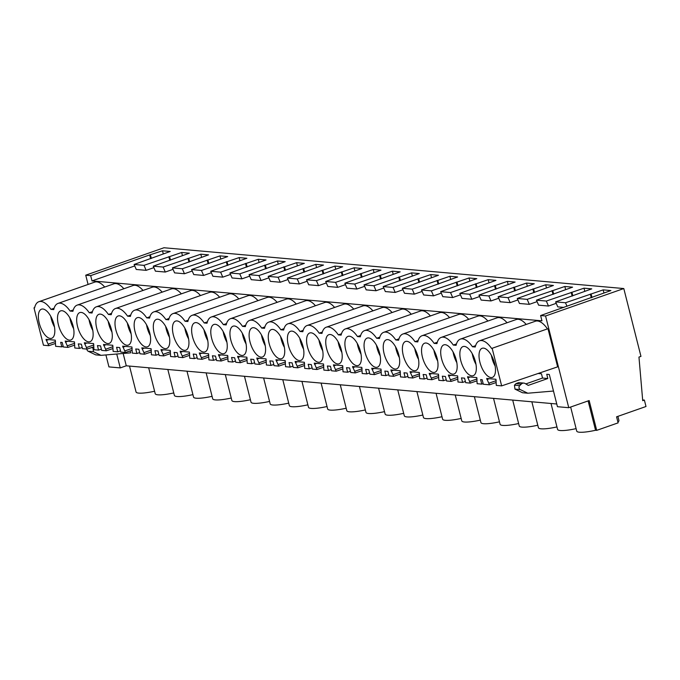 <?xml version="1.0" encoding="UTF-8"?>
<svg xmlns="http://www.w3.org/2000/svg" width="680" height="680" viewBox="0 0 680 680"><rect width="100%" height="100%" fill="white"/><g stroke="black" fill="none" stroke-linecap="round" stroke-linejoin="round"><path stroke-width="1.02" d="M556.767 403.997L126.276 365.798L120.258 367.905L108.936 366.902L105.91 354.934M88.077 284.452L85.731 275.188L163.974 247.75L623.798 288.55L545.556 315.988L568.76 407.702L589.16 400.554L596.708 430.363L618.103 422.866L616.573 416.823L646 406.504L644.376 400.095L642.719 400.673L638.962 357.085L640.96 356.379L623.798 288.55M538.075 373.499L541.458 373.796L542.529 378.054L547.817 378.522L546.737 374.272L549.304 374.493L557.447 406.7L568.76 407.702M545.556 315.988L540.617 315.546L541.96 320.832L92.004 280.908L90.669 275.629L149.685 254.932L150.637 258.68M85.731 275.188L90.669 275.629M120.258 367.905L116.739 354.017M54.102 308.252L50.949 309.366A23.341 10.379 -109.3 0 0 38.862 301.707L94.707 282.132A23.341 10.379 70.7 0 1 104.695 287.045M73.27 309.952L70.108 311.066A23.341 10.379 -109.3 0 0 58.029 303.407L113.866 283.832A23.341 10.379 70.7 0 1 123.853 288.745M92.429 311.652L89.267 312.766A23.341 10.379 -109.3 0 0 77.189 305.107L133.025 285.532A23.341 10.379 70.7 0 1 143.012 290.445M111.588 313.352L108.426 314.466A23.341 10.379 -109.3 0 0 96.347 306.808L152.184 287.232A23.341 10.379 70.7 0 1 162.171 292.145M130.747 315.052L127.585 316.166A23.341 10.379 -109.3 0 0 115.506 308.507L171.343 288.932A23.341 10.379 70.7 0 1 181.331 293.845M149.906 316.752L146.744 317.866A23.341 10.379 -109.3 0 0 134.666 310.207L190.502 290.632A23.341 10.379 70.7 0 1 200.489 295.545M169.065 318.452L165.903 319.566A23.341 10.379 -109.3 0 0 153.825 311.907L209.661 292.332A23.341 10.379 70.7 0 1 219.649 297.245M188.224 320.152L185.062 321.266A23.341 10.379 -109.3 0 0 172.983 313.607L228.82 294.032A23.341 10.379 70.7 0 1 238.807 298.945M207.383 321.852L204.221 322.966A23.341 10.379 -109.3 0 0 192.143 315.308L247.979 295.732A23.341 10.379 70.7 0 1 257.966 300.645M226.542 323.552L223.38 324.666A23.341 10.379 -109.3 0 0 211.302 317.007L267.138 297.432A23.341 10.379 70.7 0 1 277.125 302.345M245.701 325.252L242.539 326.366A23.341 10.379 -109.3 0 0 230.46 318.707L286.297 299.132A23.341 10.379 70.7 0 1 296.284 304.045M264.86 326.952L261.698 328.066A23.341 10.379 -109.3 0 0 249.62 320.407L305.456 300.832A23.341 10.379 70.7 0 1 315.444 305.745M284.019 328.652L280.857 329.766A23.341 10.379 -109.3 0 0 268.778 322.107L324.615 302.532A23.341 10.379 70.7 0 1 334.602 307.445M303.178 330.352L300.016 331.466A23.341 10.379 -109.3 0 0 287.938 323.808L343.774 304.232A23.341 10.379 70.7 0 1 353.762 309.145M322.337 332.052L319.175 333.166A23.341 10.379 -109.3 0 0 307.096 325.507L362.933 305.932A23.341 10.379 70.7 0 1 372.921 310.845M341.496 333.752L338.334 334.866A23.341 10.379 -109.3 0 0 326.255 327.207L382.092 307.632A23.341 10.379 70.7 0 1 392.079 312.545M360.655 335.452L357.493 336.566A23.341 10.379 -109.3 0 0 345.414 328.907L401.251 309.332A23.341 10.379 70.7 0 1 411.238 314.245M379.814 337.152L376.652 338.266A23.341 10.379 -109.3 0 0 364.574 330.607L420.41 311.032A23.341 10.379 70.7 0 1 430.406 315.945M398.973 338.852L395.82 339.966A23.341 10.379 -109.3 0 0 383.732 332.308L439.569 312.732A23.341 10.379 70.7 0 1 449.565 317.645M418.132 340.552L414.978 341.666A23.341 10.379 -109.3 0 0 402.892 334.007L458.728 314.432A23.341 10.379 70.7 0 1 468.724 319.345M437.291 342.252L434.137 343.366A23.341 10.379 -109.3 0 0 422.05 335.707L477.896 316.132A23.341 10.379 70.7 0 1 487.883 321.045M456.45 343.952L453.296 345.066A23.341 10.379 -109.3 0 0 441.21 337.407L497.054 317.832A23.341 10.379 70.7 0 1 507.042 322.745M475.609 345.652L472.456 346.766A23.341 10.379 -109.3 0 0 460.368 339.107L516.213 319.532A23.341 10.379 70.7 0 1 526.201 324.445M479.527 340.808L535.373 321.232A23.341 10.379 70.7 0 1 547.451 328.882L491.614 348.466A23.341 10.379 -109.3 0 0 479.527 340.808A23.341 10.379 -109.3 0 0 475.252 347.012L472.456 346.766M491.614 348.466L547.451 328.882M548.038 328.933L557.634 366.851L501.653 385.883L492.201 348.517M540.617 315.546L610.895 290.564L603.16 289.875L565.479 302.753L555.611 301.877L591.736 288.864L584.001 288.175L546.321 301.053L536.452 300.177L572.577 287.164L564.842 286.475L527.162 299.353L517.293 298.477L553.418 285.464L545.683 284.775L508.002 297.653L498.134 296.777L534.259 283.764L526.524 283.075L488.844 295.953L478.975 295.077L515.1 282.064L507.365 281.375L469.685 294.253L459.816 293.377L495.941 280.364L488.206 279.675L450.525 292.553L440.657 291.677L476.782 278.664L469.047 277.975L431.366 290.853L421.498 289.977L457.623 276.964L449.888 276.275L412.207 289.153L402.339 288.277L438.464 275.264L430.729 274.575L393.048 287.453L383.18 286.577L419.305 273.564L411.57 272.875L373.889 285.753L364.012 284.877L400.146 271.864L392.411 271.175L354.73 284.053L344.853 283.177L380.978 270.164L373.252 269.484L335.572 282.353L325.695 281.477L361.82 268.464L354.093 267.784L316.412 280.653L306.536 279.777L342.661 266.764L334.934 266.084L297.253 278.953L287.376 278.077L323.501 265.064L315.775 264.384L278.094 277.253L268.218 276.377L304.343 263.364L296.616 262.684L258.935 275.553L249.058 274.677L285.183 261.664L277.457 260.984L239.776 273.853L229.9 272.977L266.024 259.964L258.298 259.284L220.618 272.153L210.74 271.277L246.865 258.264L239.139 257.584L201.458 270.453L191.581 269.577L227.706 256.564L219.98 255.884L182.299 268.753L172.422 267.877L208.547 254.864L200.821 254.184L163.141 267.053L153.263 266.177L189.388 253.164L181.654 252.484L143.981 265.353L134.105 264.477L170.23 251.464L162.494 250.784L149.685 254.932M642.651 399.942L644.376 400.095M551.012 403.486L557.575 429.403A21.76 3.851 -14.2 0 0 576.104 428.629M531.854 401.786L538.415 427.703A21.76 3.851 -14.2 0 0 556.946 426.929M512.694 400.087L519.256 426.003A21.76 3.851 -14.2 0 0 537.787 425.229M493.535 398.387L500.098 424.303A21.76 3.851 -14.2 0 0 518.627 423.529M474.377 396.686L480.938 422.603A21.76 3.851 -14.2 0 0 499.469 421.829M455.217 394.986L461.779 420.903A21.76 3.851 -14.2 0 0 480.31 420.129M436.058 393.286L442.62 419.203A21.76 3.851 -14.2 0 0 461.15 418.429M416.899 391.587L423.462 417.503A21.76 3.851 -14.2 0 0 441.991 416.729M397.74 389.887L404.302 415.803A21.76 3.851 -14.2 0 0 422.832 415.029M378.582 388.186L385.144 414.103A21.76 3.851 -14.2 0 0 403.673 413.329M359.423 386.486L365.984 412.403A21.76 3.851 -14.2 0 0 384.514 411.629M340.263 384.786L346.817 410.703A21.76 3.851 -14.2 0 0 365.355 409.929M321.104 383.087L327.658 409.003A21.76 3.851 -14.2 0 0 346.197 408.229M301.945 381.387L308.499 407.303A21.76 3.851 -14.2 0 0 327.037 406.529M282.786 379.686L289.34 405.603A21.76 3.851 -14.2 0 0 307.878 404.829M263.627 377.986L270.181 403.903A21.76 3.851 -14.2 0 0 288.719 403.129M244.469 376.286L251.022 402.203A21.76 3.851 -14.2 0 0 269.56 401.429M225.309 374.587L231.863 400.503A21.76 3.851 -14.2 0 0 250.401 399.729M206.15 372.887L212.704 398.803A21.76 3.851 -14.2 0 0 231.243 398.029M186.992 371.186L193.545 397.103A21.76 3.851 -14.2 0 0 212.083 396.329M167.832 369.486L174.386 395.403A21.76 3.851 -14.2 0 0 192.924 394.629M148.665 367.786L155.227 393.703A21.76 3.851 -14.2 0 0 173.766 392.929M129.506 366.087L136.068 392.003A21.76 3.851 -14.2 0 0 154.606 391.229M617.908 422.076A21.76 3.851 -14.2 0 0 618.919 420.427L617.89 416.364M570.648 407.039L576.733 431.103A21.76 3.851 -14.2 0 0 595.561 430.27L596.708 430.363M588.132 400.911L595.561 430.27M101.005 355.351L95.727 354.875L88.179 351.245L93.457 351.713L101.005 355.351L130.662 352.844L130.169 350.897M126.276 365.798L123.156 353.473M92.004 280.908L134.733 265.931M88.179 351.245A2.372 2.083 -84.9 0 1 86.947 349.087M93.636 347.072L92.947 347.769L91.434 347.642M93.457 351.713L92.947 347.769M515.95 383.656L521.229 384.124A3.953 3.476 -84.9 0 1 523.863 383.103L518.577 382.636L515.95 383.656L514.446 385.169L514.964 389.113L522.512 392.743L527.79 393.219L553.486 391.043M542.529 378.054L525.81 383.92M547.817 378.522L528.241 385.39L525.198 383.546A3.953 3.476 -84.9 0 0 523.863 383.103M521.229 384.124L519.733 385.645L514.446 385.169M514.964 389.113L520.242 389.58A2.372 2.083 -84.9 0 1 519.733 385.645M520.242 389.58L527.79 393.219M563.839 307.411L557.77 306.867L555.611 301.877M556.24 303.322L548.488 306.043L538.611 305.167L536.452 300.177M537.081 301.631L529.329 304.343L519.452 303.467L517.293 298.477M517.922 299.931L510.17 302.642L500.293 301.767L498.134 296.777M498.763 298.231L491.011 300.942L481.134 300.067L478.975 295.077M479.604 296.531L471.852 299.243L461.975 298.367L459.816 293.377M460.445 294.831L452.693 297.543L442.816 296.667L440.657 291.677M441.286 293.131L433.534 295.843L423.657 294.967L421.498 289.977M422.127 291.431L414.375 294.142L404.498 293.267L402.339 288.277M402.968 289.731L395.207 292.442L385.339 291.567L383.18 286.577M383.8 288.031L376.048 290.743L366.18 289.867L364.012 284.877M364.642 286.331L356.889 289.043L347.021 288.167L344.853 283.177M345.482 284.631L337.73 287.343L327.862 286.467L325.695 281.477M326.324 282.931L318.572 285.642L308.703 284.767L306.536 279.777M307.164 281.231L299.412 283.942L289.544 283.067L287.376 278.077M288.005 279.531L280.253 282.243L270.385 281.367L268.218 276.377M268.846 277.831L261.094 280.543L251.226 279.667L249.058 274.677M249.688 276.131L241.935 278.843L232.067 277.967L229.9 272.977M230.528 274.431L222.776 277.142L212.908 276.267L210.74 271.277M211.369 272.731L203.618 275.442L193.749 274.567L191.581 269.577M192.21 271.031L184.458 273.743L174.581 272.867L172.422 267.877M173.052 269.331L165.299 272.043L155.422 271.167L153.263 266.177M153.893 267.631L146.141 270.343L136.263 269.467L134.105 264.477M38.862 301.707A23.341 10.379 -109.3 0 0 34.586 307.912L34 307.861L43.452 345.227L48.807 345.703L46.011 339.363L55.284 340.178L55.641 346.307L61.803 346.851L60.656 342.32L62.203 342.465L63.35 346.987L67.966 347.403L74.494 345.185M46.282 340.433L48.68 339.592M48.39 344.046L55.53 341.547M48.807 345.703L55.335 343.485M34 307.861L34.654 307.632M58.029 303.407A23.341 10.379 -109.3 0 0 53.745 309.613L50.949 309.366M77.189 305.107A23.341 10.379 -109.3 0 0 72.913 311.312L70.108 311.066M96.347 306.808A23.341 10.379 -109.3 0 0 92.072 313.012L89.267 312.766M115.506 308.507A23.341 10.379 -109.3 0 0 111.231 314.712L108.426 314.466M134.666 310.207A23.341 10.379 -109.3 0 0 130.39 316.412L127.585 316.166M153.825 311.907A23.341 10.379 -109.3 0 0 149.549 318.113L146.744 317.866M172.983 313.607A23.341 10.379 -109.3 0 0 168.708 319.812L165.903 319.566M192.143 315.308A23.341 10.379 -109.3 0 0 187.867 321.512L185.062 321.266M211.302 317.007A23.341 10.379 -109.3 0 0 207.026 323.212L204.221 322.966M230.46 318.707A23.341 10.379 -109.3 0 0 226.185 324.912L223.38 324.666M249.62 320.407A23.341 10.379 -109.3 0 0 245.344 326.613L242.539 326.366M268.778 322.107A23.341 10.379 -109.3 0 0 264.503 328.312L261.698 328.066M287.938 323.808A23.341 10.379 -109.3 0 0 283.662 330.012L280.857 329.766M307.096 325.507A23.341 10.379 -109.3 0 0 302.821 331.712L300.016 331.466M326.255 327.207A23.341 10.379 -109.3 0 0 321.98 333.412L319.175 333.166M345.414 328.907A23.341 10.379 -109.3 0 0 341.139 335.113L338.334 334.866M364.574 330.607A23.341 10.379 -109.3 0 0 360.298 336.812L357.493 336.566M383.732 332.308A23.341 10.379 -109.3 0 0 379.457 338.512L376.652 338.266M402.892 334.007A23.341 10.379 -109.3 0 0 398.616 340.212L395.82 339.966M422.05 335.707A23.341 10.379 -109.3 0 0 417.775 341.912L414.978 341.666M441.21 337.407A23.341 10.379 -109.3 0 0 436.934 343.613L434.137 343.366M460.368 339.107A23.341 10.379 -109.3 0 0 456.093 345.312L453.296 345.066M483.157 383.639L481.763 384.115L480.615 379.584L482.162 379.721L483.31 384.251L489.473 384.803L486.676 378.454L495.95 379.278L496.298 385.407L501.653 385.883M486.948 379.534L489.345 378.692M489.056 383.146L496.196 380.647M489.473 384.803L496 382.585M465.383 381.471L462.604 382.415L461.456 377.885L464.55 378.165L465.698 382.687L470.313 383.103L467.508 376.754L476.79 377.578L477.139 383.707L481.763 384.115M467.789 377.833L470.186 376.992M469.897 381.446L477.037 378.947M470.313 383.103L476.841 380.885M446.225 379.772L443.445 380.715L442.298 376.184L445.392 376.465L446.539 380.987L451.154 381.403L448.35 375.054L457.631 375.878L457.98 382.007L462.604 382.415M448.63 376.133L451.027 375.292M450.738 379.746L457.878 377.247M451.154 381.403L457.683 379.185M427.065 378.072L424.286 379.015L423.138 374.484L426.232 374.765L427.38 379.287L431.995 379.703L429.19 373.354L438.473 374.178L438.821 380.307L443.445 380.715M429.471 374.433L431.868 373.592M431.579 378.046L438.719 375.547M431.995 379.703L438.523 377.485M407.906 376.372L405.127 377.315L403.979 372.784L407.074 373.065L408.221 377.587L412.837 378.003L410.031 371.654L419.313 372.478L419.662 378.607L424.286 379.015M410.303 372.733L412.709 371.892M412.42 376.346L419.56 373.847M412.837 378.003L419.365 375.785M388.748 374.671L385.968 375.615L384.82 371.084L387.914 371.365L389.062 375.887L393.677 376.303L390.873 369.954L400.154 370.778L400.503 376.907L405.127 377.315M391.144 371.034L393.55 370.192M393.261 374.646L400.401 372.147M393.677 376.303L400.205 374.085M369.589 372.971L366.809 373.915L365.661 369.385L368.755 369.665L369.903 374.187L374.519 374.603L371.714 368.254L380.995 369.078L381.344 375.207L385.968 375.615M371.986 369.333L374.391 368.492M374.102 372.946L381.242 370.447M374.519 374.603L381.046 372.385M350.429 371.272L347.65 372.215L346.502 367.684L349.596 367.965L350.736 372.487L355.359 372.903L352.554 366.554L361.837 367.378L362.185 373.507L366.809 373.915M352.826 367.633L355.232 366.792M354.943 371.246L362.083 368.747M355.359 372.903L361.887 370.685M331.271 369.572L328.491 370.515L327.344 365.984L330.438 366.265L331.576 370.787L336.2 371.203L333.396 364.854L342.677 365.678L343.026 371.807L347.65 372.215M333.668 365.933L336.073 365.092M335.784 369.546L342.916 367.047M336.2 371.203L342.728 368.985M312.111 367.872L309.332 368.815L308.185 364.284L311.278 364.565L312.418 369.087L317.041 369.503L314.236 363.154L323.519 363.978L323.867 370.107L328.491 370.515M314.508 364.233L316.905 363.392M316.625 367.846L323.756 365.347M317.041 369.503L323.57 367.285M292.952 366.171L290.173 367.115L289.025 362.584L292.12 362.865L293.258 367.387L297.882 367.803L295.077 361.454L304.359 362.278L304.708 368.407L309.332 368.815M295.35 362.534L297.747 361.692M297.466 366.146L304.598 363.647M297.882 367.803L304.411 365.585M273.793 364.471L271.005 365.415L269.866 360.885L272.96 361.165L274.1 365.687L278.724 366.103L275.918 359.754L285.2 360.578L285.549 366.707L290.173 367.115M276.19 360.833L278.587 359.992M278.307 364.446L285.438 361.947M278.724 366.103L285.251 363.885M254.634 362.772L251.847 363.715L250.707 359.184L253.793 359.465L254.94 363.987L259.565 364.403L256.76 358.054L266.041 358.878L266.39 365.007L271.005 365.415M257.031 359.133L259.428 358.292M259.148 362.746L266.279 360.247M259.565 364.403L266.093 362.185M235.475 361.072L232.688 362.015L231.549 357.484L234.634 357.765L235.781 362.287L240.405 362.703L237.6 356.354L246.882 357.178L247.231 363.307L251.847 363.715M237.873 357.433L240.269 356.592M239.989 361.046L247.121 358.547M240.405 362.703L246.933 360.485M216.316 359.372L213.529 360.315L212.389 355.784L215.475 356.065L216.623 360.587L221.246 361.003L218.441 354.654L227.724 355.478L228.072 361.607L232.688 362.015M218.713 355.733L221.111 354.892M220.83 359.346L227.962 356.847M221.246 361.003L227.766 358.785M197.157 357.671L194.369 358.615L193.231 354.084L196.316 354.365L197.464 358.887L202.088 359.303L199.282 352.954L208.556 353.778L208.913 359.907L213.529 360.315M199.554 354.034L201.952 353.192M201.671 357.646L208.803 355.147M202.088 359.303L208.607 357.085M177.998 355.971L175.21 356.915L174.063 352.385L177.157 352.665L178.304 357.187L182.929 357.603L180.123 351.262L189.397 352.078L189.754 358.207L194.369 358.615M180.395 352.333L182.793 351.492M182.512 355.946L189.644 353.447M182.929 357.603L189.448 355.385M158.839 354.272L156.052 355.215L154.904 350.684L157.998 350.965L159.145 355.487L163.769 355.903L160.964 349.562L170.238 350.378L170.595 356.507L175.21 356.915M161.237 350.633L163.633 349.792M163.344 354.246L170.484 351.747M163.769 355.903L170.289 353.685M139.68 352.572L136.893 353.515L135.745 348.984L138.839 349.265L139.987 353.787L144.611 354.203L141.805 347.863L151.079 348.678L151.436 354.807L156.052 355.215M142.078 348.933L144.475 348.092M144.185 352.546L151.326 350.047M144.611 354.203L151.13 351.985M120.521 350.872L117.733 351.815L116.586 347.284L119.68 347.565L120.828 352.087L125.451 352.503L122.646 346.162L131.92 346.978L132.277 353.107L136.893 353.515M122.919 347.233L125.316 346.392M125.026 350.846L132.167 348.347M125.451 352.503L131.971 350.285M101.362 349.171L98.575 350.115L97.427 345.584L100.521 345.865L101.668 350.387L106.292 350.803L103.487 344.462L112.761 345.278L113.118 351.407L117.733 351.815M103.759 345.534L106.156 344.692M105.867 349.146L113.007 346.647M106.292 350.803L112.812 348.585M82.203 347.471L79.416 348.415L78.268 343.885L81.362 344.165L82.509 348.687L87.125 349.103L84.328 342.762L93.602 343.578L93.959 349.707L98.575 350.115M84.6 343.833L86.997 342.992M86.709 347.446L93.849 344.947M87.125 349.103L93.653 346.885M67.966 347.403L65.169 341.062L74.443 341.878L74.8 348.007L79.416 348.415M65.441 342.133L67.838 341.292M67.549 345.746L74.689 343.247M63.197 346.383L61.803 346.851M150.458 255L151.334 258.434M162.494 250.784L163.285 253.903M143.981 265.353L146.141 270.343M168.844 256.632L169.796 260.38M169.618 256.7L170.493 260.134M181.654 252.484L182.444 255.603M163.141 267.053L165.299 272.043M188.003 258.332L188.955 262.08M188.776 258.4L189.652 261.834M200.821 254.184L201.603 257.303M182.299 268.753L184.458 273.743M207.162 260.032L208.114 263.78M207.935 260.1L208.811 263.534M219.98 255.884L220.762 259.003M201.458 270.453L203.618 275.442M226.321 261.732L227.273 265.481M227.095 261.8L227.97 265.234M239.139 257.584L239.921 260.703M220.618 272.153L222.776 277.142M245.48 263.432L246.432 267.18M246.262 263.5L247.129 266.934M258.298 259.284L259.089 262.403M239.776 273.853L241.935 278.843M264.639 265.132L265.591 268.88M265.421 265.2L266.288 268.634M277.457 260.984L278.248 264.103M258.935 275.553L261.094 280.543M283.798 266.832L284.75 270.58M284.58 266.9L285.447 270.334M296.616 262.684L297.406 265.803M278.094 277.253L280.253 282.243M302.957 268.532L303.909 272.28M303.739 268.6L304.606 272.034M315.775 264.384L316.565 267.503M297.253 278.953L299.412 283.942M322.116 270.232L323.068 273.981M322.898 270.3L323.765 273.734M334.934 266.084L335.725 269.203M316.412 280.653L318.572 285.642M341.275 271.932L342.227 275.68M342.057 272L342.924 275.434M354.093 267.784L354.883 270.903M335.572 282.353L337.73 287.343M360.434 273.632L361.386 277.38M361.216 273.7L362.083 277.134M373.252 269.484L374.043 272.603M354.73 284.053L356.889 289.043M379.593 275.332L380.545 279.08M380.375 275.4L381.242 278.834M392.411 271.175L393.201 274.303M373.889 285.753L376.048 290.743M398.752 277.032L399.704 280.78M399.534 277.1L400.401 280.534M411.57 272.875L412.361 276.003M393.048 287.453L395.207 292.442M417.911 278.732L418.863 282.481M418.693 278.8L419.56 282.234M430.729 274.575L431.519 277.703M412.207 289.153L414.375 294.142M437.079 280.432L438.022 284.18M437.852 280.5L438.719 283.934M449.888 276.275L450.679 279.403M431.366 290.853L433.534 295.843M456.238 282.132L457.181 285.88M457.011 282.2L457.878 285.634M469.047 277.975L469.837 281.103M450.525 292.553L452.693 297.543M475.396 283.832L476.34 287.58M476.17 283.9L477.037 287.334M488.206 279.675L488.996 282.803M469.685 294.253L471.852 299.243M494.555 285.532L495.499 289.28M495.329 285.6L496.196 289.034M507.365 281.375L508.156 284.503M488.844 295.953L491.011 300.942M513.715 287.232L514.658 290.981M514.488 287.3L515.355 290.734M526.524 283.075L527.314 286.203M508.002 297.653L510.17 302.642M532.873 288.932L533.817 292.68M533.647 289L534.514 292.434M545.683 284.775L546.473 287.903M527.162 299.353L529.329 304.343M552.033 290.632L552.976 294.38M552.806 290.7L553.673 294.134M564.842 286.475L565.633 289.603M546.321 301.053L548.488 306.043M571.192 292.332L572.135 296.08M571.965 292.4L572.832 295.834M584.001 288.175L584.792 291.303M565.479 302.753L567.018 306.289M590.351 294.032L591.294 297.78M591.124 294.1L591.991 297.534M603.16 289.875L603.95 293.003M53.941 324.385A15.427 6.859 -109.3 0 0 41.48 309.179A15.427 6.859 -109.3 0 0 39.236 323.085A15.427 6.859 -109.3 0 0 51.697 338.291A15.427 6.859 -109.3 0 0 53.941 324.385M456.288 360.085A15.427 6.859 -109.3 0 0 443.827 344.879A15.427 6.859 -109.3 0 0 441.583 358.785A15.427 6.859 -109.3 0 0 454.036 373.991A15.427 6.859 -109.3 0 0 456.288 360.085M460.742 360.485A15.427 6.859 -109.3 0 0 473.195 375.692A15.427 6.859 -109.3 0 0 475.447 361.786A15.427 6.859 -109.3 0 0 462.987 346.579A15.427 6.859 -109.3 0 0 460.742 360.485M130.577 331.185A15.427 6.859 -109.3 0 0 118.124 315.979A15.427 6.859 -109.3 0 0 115.872 329.885A15.427 6.859 -109.3 0 0 128.333 345.091A15.427 6.859 -109.3 0 0 130.577 331.185M92.259 327.786A15.427 6.859 -109.3 0 0 79.806 312.579A15.427 6.859 -109.3 0 0 77.554 326.485A15.427 6.859 -109.3 0 0 90.015 341.692A15.427 6.859 -109.3 0 0 92.259 327.786M96.713 328.185A15.427 6.859 -109.3 0 0 109.174 343.392A15.427 6.859 -109.3 0 0 111.418 329.486A15.427 6.859 -109.3 0 0 98.966 314.279A15.427 6.859 -109.3 0 0 96.713 328.185M192.508 336.685A15.427 6.859 -109.3 0 0 204.969 351.892A15.427 6.859 -109.3 0 0 207.221 337.986A15.427 6.859 -109.3 0 0 194.76 322.779A15.427 6.859 -109.3 0 0 192.508 336.685M288.303 345.185A15.427 6.859 -109.3 0 0 300.764 360.392A15.427 6.859 -109.3 0 0 303.017 346.486A15.427 6.859 -109.3 0 0 290.555 331.279A15.427 6.859 -109.3 0 0 288.303 345.185M283.857 344.786A15.427 6.859 -109.3 0 0 271.397 329.579A15.427 6.859 -109.3 0 0 269.144 343.485A15.427 6.859 -109.3 0 0 281.605 358.692A15.427 6.859 -109.3 0 0 283.857 344.786M226.38 339.685A15.427 6.859 -109.3 0 0 213.919 324.479A15.427 6.859 -109.3 0 0 211.667 338.385A15.427 6.859 -109.3 0 0 224.128 353.591A15.427 6.859 -109.3 0 0 226.38 339.685M326.621 348.585A15.427 6.859 -109.3 0 0 339.082 363.791A15.427 6.859 -109.3 0 0 341.334 349.885A15.427 6.859 -109.3 0 0 328.874 334.679A15.427 6.859 -109.3 0 0 326.621 348.585M437.129 358.385A15.427 6.859 -109.3 0 0 424.668 343.179A15.427 6.859 -109.3 0 0 422.425 357.085A15.427 6.859 -109.3 0 0 434.877 372.291A15.427 6.859 -109.3 0 0 437.129 358.385M230.826 340.085A15.427 6.859 -109.3 0 0 243.287 355.291A15.427 6.859 -109.3 0 0 245.54 341.385A15.427 6.859 -109.3 0 0 233.078 326.179A15.427 6.859 -109.3 0 0 230.826 340.085M264.699 343.085A15.427 6.859 -109.3 0 0 252.237 327.879A15.427 6.859 -109.3 0 0 249.985 341.785A15.427 6.859 -109.3 0 0 262.446 356.991A15.427 6.859 -109.3 0 0 264.699 343.085M360.493 351.585A15.427 6.859 -109.3 0 0 348.032 336.379A15.427 6.859 -109.3 0 0 345.78 350.285A15.427 6.859 -109.3 0 0 358.241 365.491A15.427 6.859 -109.3 0 0 360.493 351.585M58.395 324.785A15.427 6.859 -109.3 0 0 70.856 339.991A15.427 6.859 -109.3 0 0 73.1 326.085A15.427 6.859 -109.3 0 0 60.647 310.879A15.427 6.859 -109.3 0 0 58.395 324.785M188.062 336.286A15.427 6.859 -109.3 0 0 175.601 321.079A15.427 6.859 -109.3 0 0 173.349 334.985A15.427 6.859 -109.3 0 0 185.81 350.192A15.427 6.859 -109.3 0 0 188.062 336.286M494.606 363.486A15.427 6.859 -109.3 0 0 482.146 348.279A15.427 6.859 -109.3 0 0 479.901 362.185A15.427 6.859 -109.3 0 0 492.363 377.392A15.427 6.859 -109.3 0 0 494.606 363.486M307.462 346.885A15.427 6.859 -109.3 0 0 319.923 362.091A15.427 6.859 -109.3 0 0 322.175 348.185A15.427 6.859 -109.3 0 0 309.714 332.979A15.427 6.859 -109.3 0 0 307.462 346.885M417.971 356.685A15.427 6.859 -109.3 0 0 405.51 341.479A15.427 6.859 -109.3 0 0 403.265 355.385A15.427 6.859 -109.3 0 0 415.718 370.591A15.427 6.859 -109.3 0 0 417.971 356.685M384.106 353.685A15.427 6.859 -109.3 0 0 396.559 368.892A15.427 6.859 -109.3 0 0 398.811 354.986A15.427 6.859 -109.3 0 0 386.35 339.779A15.427 6.859 -109.3 0 0 384.106 353.685M364.939 351.985A15.427 6.859 -109.3 0 0 377.4 367.192A15.427 6.859 -109.3 0 0 379.652 353.286A15.427 6.859 -109.3 0 0 367.192 338.079A15.427 6.859 -109.3 0 0 364.939 351.985M149.736 332.885A15.427 6.859 -109.3 0 0 137.283 317.679A15.427 6.859 -109.3 0 0 135.031 331.585A15.427 6.859 -109.3 0 0 147.492 346.791A15.427 6.859 -109.3 0 0 149.736 332.885M168.904 334.585A15.427 6.859 -109.3 0 0 156.442 319.379A15.427 6.859 -109.3 0 0 154.19 333.285A15.427 6.859 -109.3 0 0 166.651 348.491A15.427 6.859 -109.3 0 0 168.904 334.585M50.728 316.268A15.427 6.859 -109.3 0 0 51.272 318.861A15.427 6.859 -109.3 0 0 54.485 326.986M453.075 351.968A15.427 6.859 -109.3 0 0 453.619 354.56A15.427 6.859 -109.3 0 0 456.833 362.686M472.235 353.668A15.427 6.859 -109.3 0 0 472.779 356.26A15.427 6.859 -109.3 0 0 475.991 364.387M127.364 323.068A15.427 6.859 -109.3 0 0 127.908 325.661A15.427 6.859 -109.3 0 0 131.121 333.786M89.046 319.668A15.427 6.859 -109.3 0 0 89.59 322.26A15.427 6.859 -109.3 0 0 92.803 330.387M108.205 321.368A15.427 6.859 -109.3 0 0 108.749 323.96A15.427 6.859 -109.3 0 0 111.962 332.087M204 329.868A15.427 6.859 -109.3 0 0 204.544 332.46A15.427 6.859 -109.3 0 0 207.766 340.587M299.803 338.368A15.427 6.859 -109.3 0 0 300.339 340.96A15.427 6.859 -109.3 0 0 303.56 349.087M280.636 336.668A15.427 6.859 -109.3 0 0 281.18 339.26A15.427 6.859 -109.3 0 0 284.401 347.387M223.159 331.568A15.427 6.859 -109.3 0 0 223.703 334.161A15.427 6.859 -109.3 0 0 226.925 342.286M338.122 341.768A15.427 6.859 -109.3 0 0 338.666 344.361A15.427 6.859 -109.3 0 0 341.878 352.486M433.916 350.268A15.427 6.859 -109.3 0 0 434.46 352.861A15.427 6.859 -109.3 0 0 437.673 360.986M242.318 333.268A15.427 6.859 -109.3 0 0 242.862 335.861A15.427 6.859 -109.3 0 0 246.083 343.986M261.477 334.968A15.427 6.859 -109.3 0 0 262.021 337.56A15.427 6.859 -109.3 0 0 265.243 345.686M357.28 343.468A15.427 6.859 -109.3 0 0 357.825 346.06A15.427 6.859 -109.3 0 0 361.037 354.186M69.887 317.968A15.427 6.859 -109.3 0 0 70.431 320.56A15.427 6.859 -109.3 0 0 73.644 328.686M184.841 328.168A15.427 6.859 -109.3 0 0 185.385 330.76A15.427 6.859 -109.3 0 0 188.598 338.887M491.394 355.368A15.427 6.859 -109.3 0 0 491.938 357.96A15.427 6.859 -109.3 0 0 495.15 366.087M318.962 340.068A15.427 6.859 -109.3 0 0 319.498 342.661A15.427 6.859 -109.3 0 0 322.719 350.786M414.757 348.568A15.427 6.859 -109.3 0 0 415.301 351.161A15.427 6.859 -109.3 0 0 418.514 359.286M395.599 346.868A15.427 6.859 -109.3 0 0 396.142 349.46A15.427 6.859 -109.3 0 0 399.355 357.587M376.44 345.168A15.427 6.859 -109.3 0 0 376.983 347.76A15.427 6.859 -109.3 0 0 380.197 355.887M146.523 324.768A15.427 6.859 -109.3 0 0 147.067 327.361A15.427 6.859 -109.3 0 0 150.28 335.486M165.682 326.468A15.427 6.859 -109.3 0 0 166.226 329.06A15.427 6.859 -109.3 0 0 169.439 337.186"/></g></svg>
